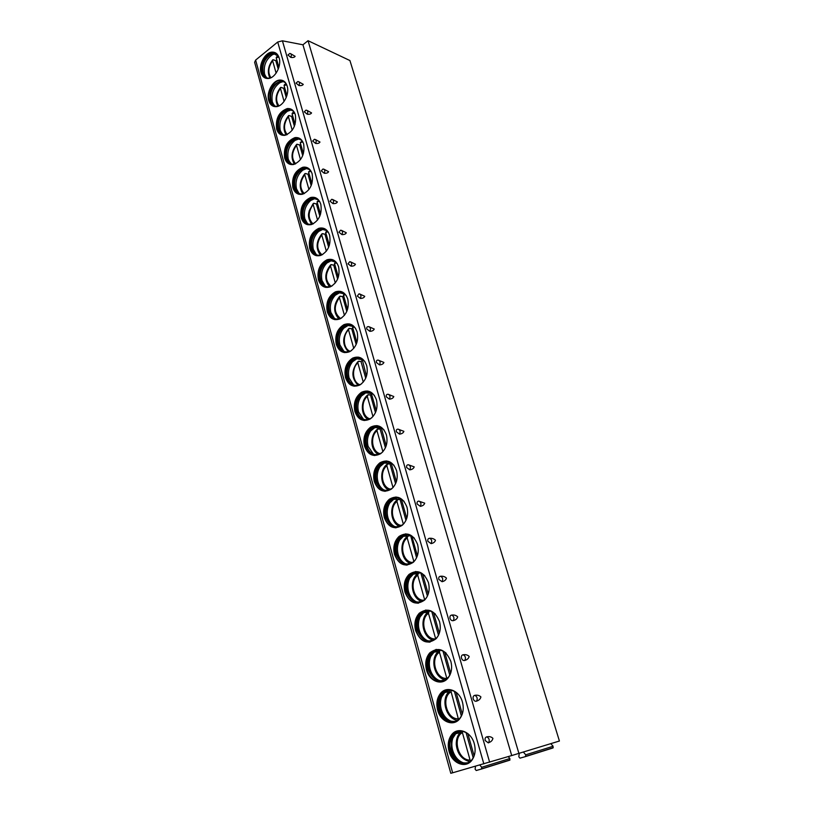 <?xml version="1.0" encoding="UTF-8"?>
<svg xmlns="http://www.w3.org/2000/svg" width="814" height="814" viewBox="0 0 814 814"><rect width="100%" height="100%" fill="white"/><g stroke="black" fill="none" stroke-linecap="round" stroke-linejoin="round"><path stroke-width="1.22" d="M452.645 772.791L450.793 773.3L254.629 62.312L255.627 60.094L277.716 42.023L282.427 40.812L302.94 44.79L511.721 755.555L452.645 772.791L255.627 60.094M518.925 753.499L308.038 40.7L349.928 60.551L559.422 741.015L511.721 755.555M523.412 752.116L525.742 754.812L525.498 756.593L519.983 758.149L518.803 756.776L519.281 753.388M479.833 765.048L481.705 767.287L481.461 769.027L476.221 770.512L475.111 769.159L475.508 766.279M550.813 743.67L553.103 746.265L552.859 747.985L525.498 756.593M508.251 756.593L509.89 758.526L509.656 760.205L481.461 769.027M308.038 40.7L302.94 44.79M290.873 53.826L295.136 56.319C294.515 57.356 293.081 57.713 290.812 57.387L287.942 54.986L289.865 53.419C291.453 53.805 291.768 55.128 290.812 57.387M298.931 81.868L303.266 84.351C302.655 85.429 301.211 85.826 298.931 85.531L296.042 83.13L297.883 81.502C299.562 81.858 299.918 83.201 298.931 85.531M307.132 110.439L311.548 112.912C310.938 114.031 309.493 114.469 307.204 114.214L304.294 111.813L306.013 110.114C307.824 110.439 308.211 111.803 307.204 114.214M315.486 139.56L319.983 142.023C319.383 143.183 317.928 143.661 315.639 143.447L312.708 141.046L314.438 139.275C316.259 139.621 316.656 141.015 315.639 143.447M323.992 169.241L328.591 171.683C327.991 172.894 326.536 173.413 324.237 173.25L321.276 170.848L323.005 168.986C324.857 169.383 325.264 170.808 324.237 173.25M332.661 199.501L337.362 201.933C336.762 203.174 335.307 203.744 332.997 203.622L330.026 201.231L331.746 199.288C333.628 199.725 334.045 201.18 332.997 203.622M341.483 230.362L346.306 232.773C345.706 234.066 344.251 234.676 341.931 234.605L338.939 232.214L340.659 230.179C342.572 230.667 342.999 232.143 341.931 234.605M350.478 261.833L355.423 264.224C354.833 265.567 353.378 266.219 351.048 266.198L348.026 263.817L349.745 261.691C351.689 262.23 352.126 263.736 351.048 266.198M359.635 293.946L364.733 296.306C364.143 297.69 362.678 298.402 360.348 298.433L357.305 296.052L359.015 293.834C360.999 294.424 361.436 295.96 360.348 298.433M368.966 326.699L374.216 329.039C373.636 330.474 372.171 331.237 369.831 331.329L366.768 328.948C366.483 327.37 367.053 326.597 368.477 326.628C370.492 327.279 370.94 328.846 369.831 331.329M383.903 362.434C383.333 363.929 381.868 364.743 379.507 364.886L376.424 362.515C376.129 360.897 376.699 360.093 378.123 360.093L383.903 362.434M388.186 394.271L393.793 396.53C393.223 398.077 391.758 398.952 389.397 399.155L386.284 396.784C385.989 395.136 386.548 394.291 387.983 394.251C390.069 395.014 390.537 396.652 389.397 399.155M403.886 431.339C403.317 432.936 401.851 433.872 399.481 434.127L396.347 431.766C396.042 430.077 396.601 429.202 398.046 429.131L403.886 431.339M414.194 466.87C413.634 468.538 412.169 469.525 409.788 469.851L406.634 467.49C406.308 465.771 406.868 464.855 408.313 464.743L414.194 466.87M424.715 503.174C424.165 504.894 422.7 505.952 420.309 506.339L417.134 503.988C416.799 502.218 417.358 501.261 418.803 501.119L424.715 503.174M435.47 540.252C434.92 542.032 433.455 543.162 431.064 543.61L427.859 541.279C427.523 539.468 428.072 538.471 429.527 538.288C431.99 538.085 433.974 538.746 435.47 540.252M446.459 578.133C445.919 579.985 444.454 581.176 442.053 581.705L438.817 579.375C438.471 577.523 439.021 576.485 440.486 576.261C442.948 575.997 444.943 576.617 446.459 578.133M457.692 616.859C457.153 618.782 455.687 620.044 453.286 620.644C451.831 620.94 450.742 620.166 450.03 618.325C449.664 616.422 450.213 615.343 451.678 615.079C454.151 614.743 456.155 615.333 457.692 616.859M469.169 656.45C468.64 658.434 467.175 659.767 464.763 660.449C463.308 660.785 462.21 660.022 461.487 658.15C461.111 656.196 461.66 655.067 463.125 654.761C465.608 654.354 467.623 654.914 469.169 656.45M476.414 701.2C474.979 701.495 473.911 700.722 473.199 698.87C472.812 696.876 473.361 695.695 474.827 695.339C477.319 694.861 479.344 695.39 480.901 696.926C480.443 698.911 479.08 700.274 476.811 701.027L476.505 701.159M488.308 742.887L485.185 740.526C484.788 738.471 485.327 737.25 486.803 736.843C489.306 736.283 491.341 736.782 492.908 738.329C492.521 740.282 491.269 741.666 489.163 742.47L488.522 742.806M279.171 57.947C277.91 53.999 275.559 52.055 272.141 52.116C265.171 52.198 258.455 64.621 260.989 72.609C262.271 76.709 264.703 78.673 268.284 78.5C275.152 78.225 281.746 65.863 279.171 57.947M287.179 86.111C285.816 81.899 283.292 79.884 279.619 80.077C272.639 80.454 266.229 92.603 268.732 100.549C270.116 104.914 272.731 106.949 276.567 106.634C283.435 106.064 289.733 93.976 287.179 86.111M295.35 114.805C293.874 110.307 291.158 108.231 287.22 108.577C278.968 111.772 275.437 118.59 276.628 129.019C278.113 133.679 280.922 135.765 285.042 135.287C293.152 131.939 296.591 125.112 295.35 114.805M303.673 144.058C302.065 139.255 299.155 137.108 294.922 137.637C286.823 140.995 283.394 147.792 284.666 158.028C286.274 162.993 289.296 165.14 293.701 164.479C301.658 160.969 304.985 154.161 303.673 144.058M312.149 173.86C310.419 168.742 307.285 166.534 302.757 167.267C294.821 170.777 291.524 177.554 292.857 187.586C294.607 192.887 297.843 195.095 302.564 194.21C310.338 190.537 313.532 183.761 312.149 173.86M320.797 204.263C318.915 198.779 315.547 196.53 310.704 197.487C302.981 201.16 299.806 207.906 301.2 217.725C303.103 223.382 306.573 225.641 311.62 224.501C319.18 220.675 322.242 213.929 320.797 204.263M329.619 235.256C327.564 229.406 323.962 227.096 318.793 228.317C311.284 232.143 308.262 238.848 309.717 248.443C311.782 254.477 315.496 256.786 320.869 255.372C328.205 251.394 331.115 244.688 329.619 235.256M338.614 266.87C336.386 260.622 332.519 258.262 327.014 259.778C319.76 263.746 316.89 270.411 318.396 279.762C320.635 286.202 324.613 288.563 330.331 286.833C337.403 282.712 340.16 276.058 338.614 266.87M347.782 299.114C345.36 292.45 341.229 290.038 335.388 291.88C328.408 295.991 325.692 302.604 327.238 311.711C329.69 318.579 333.933 320.97 339.987 318.895C346.774 314.652 349.379 308.058 347.782 299.114M357.143 332.02C354.507 324.918 350.101 322.456 343.925 324.664C337.24 328.887 334.686 335.439 336.274 344.291C338.929 351.617 343.457 354.049 349.857 351.597C356.339 347.242 358.771 340.71 357.143 332.02M366.697 365.598C363.827 358.028 359.137 355.535 352.635 358.119C346.255 362.454 343.874 368.935 345.482 377.543C348.372 385.337 353.184 387.8 359.92 384.951C366.097 380.494 368.355 374.043 366.697 365.598M376.455 399.878C373.331 391.819 368.355 389.285 361.518 392.287C355.464 396.713 353.245 403.113 354.884 411.467C358.028 419.759 363.136 422.263 370.187 418.966C376.037 414.428 378.123 408.068 376.455 399.878M386.406 434.88C383.018 426.302 377.747 423.738 370.594 427.187C364.865 431.685 362.83 437.983 364.479 446.103C367.897 454.904 373.29 457.437 380.667 453.683C386.182 449.094 388.095 442.816 386.406 434.88M396.581 470.614C392.897 461.518 387.332 458.913 379.873 462.82C374.481 467.368 372.619 473.585 374.277 481.461C377.971 490.801 383.669 493.355 391.341 489.122C396.52 484.483 398.27 478.317 396.581 470.614M406.959 507.122C402.981 497.476 397.12 494.841 389.377 499.216C384.32 503.805 382.621 509.92 384.279 517.562C388.278 527.452 394.261 530.046 402.228 525.315C407.071 520.655 408.659 514.59 406.959 507.122M417.572 544.424C413.268 534.198 407.112 531.522 399.104 536.406C394.373 541.005 392.836 547.018 394.495 554.426C398.819 564.906 405.087 567.521 413.319 562.291C417.836 557.621 419.261 551.658 417.572 544.424M428.418 582.539C423.779 571.723 417.338 569.006 409.076 574.389C404.66 578.998 403.276 584.9 404.934 592.093C409.584 603.164 416.147 605.82 424.623 600.071C428.825 595.4 430.097 589.56 428.418 582.539M439.499 621.489C434.513 610.083 427.777 607.315 419.291 613.207C415.191 617.806 413.96 623.595 415.598 630.585C420.594 642.256 427.442 644.963 436.141 638.695C440.048 634.045 441.168 628.316 439.499 621.489M450.834 661.324C445.482 649.287 438.461 646.469 429.772 652.869C425.966 657.447 424.867 663.135 426.495 669.922C429.232 681.125 441.605 686.08 447.883 678.194C451.495 673.575 452.482 667.948 450.834 661.324M462.423 702.055C459.432 690.374 446.662 685.5 440.516 693.396C436.986 697.954 436.029 703.53 437.637 710.144C440.506 721.906 453.642 727.085 459.859 718.599C463.197 714.01 464.051 708.495 462.423 702.055M474.277 743.721C471.143 731.46 457.621 726.363 451.546 734.839C448.28 739.346 447.435 744.83 449.033 751.261C452.024 763.593 465.944 769.027 472.079 759.94C475.152 755.402 475.885 749.999 474.277 743.721M439.194 650.691L439.011 650.03M428.327 612.169L427.92 610.734M417.511 573.799L417.083 572.293M406.898 536.192L406.481 534.706M396.499 499.318L396.103 497.924M386.294 463.166L385.948 461.925M376.292 427.706L375.997 426.668M366.483 392.918L366.198 391.931M356.858 358.811L356.644 358.058M347.436 325.417L347.283 324.878M338.298 293.03L338.105 292.348M329.344 261.284L329.11 260.47M275.274 52.737L272.609 52.33C265.629 52.411 258.923 64.825 261.457 72.802L265.506 78.164M270.177 78.063L269.342 78.195C265.964 78.348 263.675 76.496 262.464 72.629C260.063 65.089 266.402 53.358 272.995 53.276L278.561 56.288M276.088 53.917L273.687 53.582L270.767 54.416C264.479 58.74 261.945 64.906 263.166 72.924L266.86 77.92M266.29 77.595L264.581 74.125C263.298 65.669 265.974 59.157 272.619 54.589L275.458 53.734M276.76 59.758L275.824 60.714L278.235 69.21M274.135 60.144L275.824 60.714M274.237 60.022L272.843 59.737L272.609 60.684C268.244 67.013 267.684 72.7 270.909 77.747M276.119 73.128L272.609 60.684M278.897 67.297L276.2 57.774L276.658 56.817L278.48 56.166M283.018 80.637L280.087 80.281C273.107 80.647 266.697 92.796 269.2 100.743L273.535 106.359M278.439 106.135L277.615 106.298C273.982 106.593 271.52 104.67 270.217 100.549C269.159 90.537 272.588 84.086 280.494 81.217C283.007 81.024 285.002 82.051 286.508 84.31M283.832 81.807L281.196 81.512L278.154 82.509C272.069 86.915 269.658 93.02 270.92 100.834L274.888 106.074M274.206 105.698L272.334 101.984C271.001 93.742 273.555 87.291 279.975 82.641L283.089 81.604M284.585 87.352L283.638 88.299L286.243 97.487M281.939 87.77L283.638 88.299M282.051 87.637L280.677 87.393L280.219 88.624M284.096 101.414L280.423 88.38C275.885 94.943 275.407 100.783 278.978 105.901M289.794 110.043L290.344 109.758M286.253 83.934L284.554 84.514L284.066 85.521L286.915 95.564M290.873 109.066L287.678 108.771C279.436 111.956 275.905 118.763 277.096 129.192L281.736 135.083M286.894 134.727L286.06 134.931C282.173 135.368 279.528 133.394 278.113 129.009C276.984 119.149 280.321 112.719 288.115 109.707C290.812 109.381 292.969 110.429 294.597 112.841M291.707 110.216L288.817 109.982L285.653 111.142C279.802 115.619 277.523 121.662 278.815 129.263L283.079 134.768M282.285 134.351L280.23 130.362C278.866 122.344 281.268 115.964 287.444 111.233L291.097 109.971M292.552 115.456L291.595 116.402L294.403 126.312M289.886 115.903L291.595 116.402M289.998 115.781L288.655 115.557L288.38 116.595C283.659 123.392 283.272 129.395 287.22 134.585M292.226 130.24L288.38 116.595M294.159 112.22L292.602 112.739L292.073 113.777L295.085 124.379M298.87 138.024L295.39 137.81C287.291 141.158 283.872 147.955 285.134 158.191C286.04 161.314 287.708 163.37 290.12 164.367M295.533 163.858L294.699 164.082C290.537 164.713 287.688 162.678 286.162 157.997C284.961 148.331 288.197 141.911 295.848 138.736C298.738 138.288 301.068 139.347 302.839 141.921M299.705 139.153L296.55 139.001L293.284 140.344C287.688 144.892 285.541 150.855 286.864 158.242L291.443 164.021M290.527 163.553L288.268 159.279C286.874 151.485 289.133 145.187 295.044 140.395L299.003 138.899M300.671 144.088L299.694 145.024L302.716 155.678M297.975 144.577L299.694 145.024M298.107 144.444L296.784 144.261L296.489 145.34C291.585 152.401 291.3 158.557 295.635 163.807M304.436 167.073L303.805 167.318M300.508 159.615L296.489 145.34M302.187 141.036L300.244 142.572L303.408 153.734M306.99 167.542L303.225 167.43C295.289 170.94 291.992 177.706 293.325 187.739C294.292 191.056 296.082 193.213 298.677 194.22M304.365 193.518L303.53 193.793C299.074 194.617 296.011 192.542 294.363 187.535C293.101 178.062 296.215 171.662 303.703 168.345C306.807 167.735 309.31 168.803 311.233 171.54M307.845 168.651L304.405 168.59L301.048 170.136C295.716 174.725 293.722 180.606 295.065 187.759C295.96 190.832 297.609 192.857 299.99 193.834M298.952 193.325L296.469 188.746C295.044 181.186 297.151 174.99 302.788 170.146L307.041 168.376M308.944 173.27L307.957 174.196L311.192 185.623M306.227 173.789L307.957 174.196M306.359 173.647L305.077 173.504L304.751 174.634C299.664 181.949 299.481 188.258 304.222 193.579M308.954 189.55L304.751 174.634M310.348 170.411L308.557 171.917L311.894 183.669M315.252 197.619L311.172 197.639C303.449 201.302 300.274 208.048 301.668 217.857C302.716 221.388 304.629 223.657 307.427 224.654M313.4 223.748L312.556 224.054C307.794 225.122 304.517 222.985 302.716 217.653C301.404 208.384 304.395 202.014 311.691 198.545C314.998 197.751 317.694 198.82 319.78 201.73M316.117 198.708L312.393 198.758L308.954 200.519C303.917 205.148 302.065 210.928 303.418 217.857C304.385 221.123 306.156 223.25 308.73 224.226M307.55 223.687L304.823 218.783C303.388 211.467 305.331 205.372 310.663 200.488L315.211 198.433M317.379 203.001L316.371 203.917L319.841 216.148M314.631 203.561L316.371 203.917M314.774 203.419L313.522 203.307L313.166 204.497C307.896 212.067 307.834 218.539 312.993 223.901M317.562 220.085L313.166 204.497M318.64 200.346L317.043 201.821L320.543 214.194M318.793 228.317L319.261 228.449C311.762 232.275 308.73 238.98 310.185 248.565C311.304 252.32 313.37 254.701 316.381 255.698M322.639 254.538L321.774 254.894C316.707 256.227 313.187 254.039 311.243 248.351C309.869 239.296 312.718 232.967 319.81 229.345C323.321 228.358 326.211 229.416 328.49 232.499M324.521 229.355L320.513 229.548L317.022 231.522C312.271 236.162 310.582 241.839 311.945 248.535C312.983 252.025 314.886 254.253 317.663 255.22M316.341 254.65L313.329 249.399C311.894 242.328 313.675 236.345 318.691 231.441L323.504 229.08M325.966 233.313L324.949 234.218L328.653 247.283M323.199 233.913L324.949 234.218M323.351 233.76L322.13 233.689L321.754 234.931C316.28 242.776 316.351 249.41 321.968 254.823M326.343 251.211L321.754 234.931M327.065 230.861L325.681 232.316L329.365 245.309M332.173 259.544L327.493 259.9C320.238 263.868 317.358 270.533 318.864 279.874C320.065 283.882 322.283 286.375 325.539 287.352M332.081 285.918L331.206 286.325C325.814 287.953 322.049 285.724 319.933 279.65C318.508 270.818 321.215 264.53 328.073 260.775L328.073 260.775C331.786 259.574 334.88 260.602 337.352 263.858M333.068 260.592L328.775 260.958L325.244 263.156C320.808 267.796 319.271 273.351 320.635 279.812C321.744 283.537 323.799 285.877 326.801 286.833M325.325 286.233L322.018 280.616C320.574 273.789 322.191 267.928 326.882 263.034L331.939 260.338M334.727 264.214L333.699 265.099L337.637 279.029M331.929 264.855L333.699 265.099M332.092 264.692L330.911 264.652L330.504 265.964C324.837 274.104 325.051 280.891 331.135 286.355M335.297 282.957L330.504 265.964M335.622 261.976L334.503 263.4L338.37 277.055M340.842 291.432L335.867 291.992C328.887 296.093 326.17 302.706 327.716 311.803C329.009 316.086 331.4 318.691 334.91 319.648M341.727 317.898L340.832 318.366C335.114 320.319 331.094 318.05 328.785 311.569C327.33 302.981 329.884 296.734 336.477 292.857C340.394 291.402 343.701 292.399 346.388 295.838M341.768 292.46L337.179 293.009L333.648 295.431C329.517 300.051 328.134 305.484 329.497 311.721C330.688 315.69 332.916 318.152 336.151 319.088M334.503 318.457L330.871 312.454C329.426 305.871 330.891 300.142 335.256 295.258L340.517 292.216M343.661 295.716L342.613 296.601L346.815 311.426M340.832 296.408L342.613 296.601M341.015 296.245L339.865 296.235L339.428 297.609C333.557 306.054 333.923 313.024 340.527 318.498M344.434 315.354L339.428 297.609M344.312 293.712L343.488 295.106L347.547 309.432M349.664 323.962L344.393 324.755C337.708 328.978 335.164 335.521 336.742 344.383C338.136 348.941 340.72 351.679 344.495 352.594M351.597 350.488L350.651 351.038C344.617 353.347 340.344 351.048 337.83 344.139C336.324 335.775 338.736 329.589 345.044 325.6C349.155 323.88 352.666 324.827 355.586 328.439M350.6 324.959L345.757 325.732L342.226 328.368C338.41 332.957 337.179 338.258 338.532 344.261C339.825 348.504 342.226 351.078 345.726 351.984M343.905 351.353L339.906 344.922C338.471 338.593 339.774 332.997 343.803 328.154L349.226 324.755M352.777 327.849L351.709 328.724L356.166 344.475M349.918 328.591L351.709 328.724M350.101 328.418L349.002 328.449L348.534 329.884C342.236 335.541 343.213 348.911 350.132 351.282M353.754 348.392L348.534 329.884M353.042 326.017L352.655 327.442L356.919 342.47M358.628 357.153L353.103 358.201C346.723 362.535 344.342 369.007 345.96 377.615C347.456 382.488 350.244 385.358 354.314 386.212M361.681 383.709L360.683 384.35C354.324 387.047 349.786 384.717 347.049 377.36C345.523 369.23 347.771 363.125 353.795 359.025C358.068 357.031 361.792 357.916 364.947 361.681M359.584 358.129L354.497 359.137L351.017 361.986C347.507 366.524 346.418 371.683 347.751 377.462C349.145 382.01 351.74 384.707 355.514 385.551M353.53 384.93L349.114 378.052C347.7 371.957 348.85 366.514 352.554 361.721L358.089 357.957M362.067 360.633L360.989 361.487L365.72 378.205M359.178 361.426L360.989 361.487M359.381 361.233L358.323 361.304L357.824 362.81C351.221 368.559 352.564 382.621 359.961 384.727M363.268 382.122L357.824 362.81M362.128 359.116L366.483 376.19M367.735 391.025L361.986 392.348C355.932 396.774 353.724 403.164 355.362 411.518C356.98 416.748 359.981 419.749 364.377 420.523M371.988 417.582L370.919 418.345C364.245 421.449 359.432 419.088 356.461 411.263C354.914 403.368 357 397.334 362.718 393.152C367.145 390.862 371.072 391.676 374.491 395.594M368.722 391.972L363.42 393.243L360.002 396.286C356.797 400.763 355.85 405.779 357.163 411.345C358.679 416.208 361.467 419.037 365.547 419.821M363.38 419.2L358.516 411.853C357.122 405.993 358.119 400.692 361.508 395.97L367.104 391.86M371.53 392.989L371.55 394.098L370.451 394.922L375.468 412.637M368.62 394.922L370.451 394.922M368.844 394.719L367.836 394.831L367.297 396.408C360.378 402.238 362.138 417.053 370.024 418.854M372.975 416.544L367.297 396.408M376.241 410.612L371.55 394.098L372.863 393.915M377.004 425.6L371.062 427.228C365.344 431.725 363.298 438.024 364.957 446.133C366.707 451.729 369.953 454.863 374.674 455.545M382.499 452.126L381.349 453.032C374.389 456.562 369.291 454.181 366.066 445.869C364.499 438.207 366.422 432.254 371.835 428.011C376.383 425.407 380.514 426.129 384.198 430.179M378.022 426.526L372.537 428.072L369.21 431.298C366.29 435.694 365.476 440.567 366.768 445.919C368.406 451.129 371.418 454.09 375.824 454.792M373.484 454.212L368.111 446.357C366.738 440.71 367.602 435.571 370.685 430.921L376.282 426.475M381.237 428.205L380.107 429.039L385.419 447.792M378.256 429.11L380.107 429.039M378.51 428.897L377.543 429.049L376.974 430.698C369.709 436.609 371.937 452.218 380.321 453.673M382.895 451.699L376.974 430.698M381.206 427.615L386.202 445.757M386.436 460.917L380.352 462.84C374.959 467.389 373.087 473.606 374.745 481.471C376.658 487.464 380.148 490.74 385.226 491.31M393.223 487.352L391.992 488.441C384.737 492.429 379.365 490.008 375.865 481.196C374.298 473.768 376.058 467.897 381.156 463.604C385.805 460.683 390.12 461.304 394.078 465.466M387.474 461.813L381.858 463.634L378.642 467.033C375.997 471.337 375.305 476.068 376.577 481.216C378.347 486.813 381.603 489.896 386.345 490.496M383.821 489.957C380.983 488.156 379.009 485.368 377.91 481.573C376.567 476.139 377.289 471.153 380.087 466.605L385.622 461.833M396.377 481.654L391.137 462.993L389.967 463.858L395.584 483.689M388.095 464.011L389.967 463.858M388.37 463.777L387.444 463.97L386.843 465.7C379.212 471.693 381.98 488.146 390.852 489.204M393.009 487.566L386.843 465.7M396.031 496.988L389.845 499.226C384.788 503.805 383.089 509.92 384.747 517.551C386.823 523.972 390.588 527.401 396.042 527.818M404.161 523.31L402.828 524.603C395.319 529.059 389.662 526.607 385.887 517.266C384.31 510.063 385.917 504.293 390.689 499.959C395.411 496.733 399.888 497.232 404.141 501.465M397.1 497.842L391.392 499.969L388.309 503.5C385.917 507.722 385.348 512.311 386.589 517.266C388.522 523.26 392.033 526.485 397.12 526.953M394.434 526.475C391.29 524.633 389.112 521.652 387.912 517.531C386.589 512.301 387.199 507.458 389.723 503.011L395.146 497.954M400.803 498.86L400.03 499.409L405.962 520.36M398.127 499.633L400.03 499.409M398.433 499.389L397.558 499.633L396.927 501.434C388.909 507.509 392.256 524.857 401.648 525.468M403.337 524.165L396.927 501.434M401.343 499.155L406.776 518.315M405.799 533.831L399.582 536.385C394.841 540.995 393.304 546.998 394.963 554.405C397.222 561.294 401.271 564.855 407.112 565.109M415.313 560.001L413.888 561.538C406.115 566.473 400.193 563.99 396.113 554.11C394.536 547.12 395.991 541.442 400.457 537.098C405.199 533.557 409.839 533.933 414.367 538.207M406.908 534.666L401.16 537.077L398.209 540.74C396.062 544.851 395.604 549.297 396.815 554.08C398.911 560.51 402.696 563.878 408.15 564.183M405.311 563.787C401.841 561.904 399.44 558.73 398.127 554.263C396.835 549.216 397.324 544.525 399.593 540.181L404.853 534.869M410.622 535.49L416.575 557.824M408.374 536.029L410.317 535.714M408.709 535.754L407.845 536.039L407.214 537.932C398.799 544.078 402.808 562.372 412.678 562.494M413.878 561.548L407.214 537.932M417.389 555.769L411.823 536.121M415.751 571.499L409.544 574.358C405.138 578.968 403.754 584.859 405.403 592.053C407.855 599.43 412.21 603.143 418.457 603.194M426.658 597.486L425.152 599.287C417.155 604.7 410.958 602.187 406.552 591.747C404.996 584.961 406.298 579.385 410.459 575.03C415.191 571.204 419.963 571.428 424.776 575.702M416.89 572.293L411.162 574.989L408.363 578.754C406.44 582.763 406.074 587.077 407.265 591.686C409.554 598.585 413.614 602.085 419.454 602.207M416.463 601.912C412.637 600.01 410.002 596.621 408.557 591.768C407.305 586.914 407.692 582.366 409.717 578.123L414.764 572.608M418.823 573.198L420.309 572.822M419.21 572.903L418.355 573.229L417.735 575.213C408.893 581.42 413.614 600.722 423.972 600.305M420.879 573.046L427.411 596.113M424.654 599.755L417.735 575.213M428.245 594.037L422.537 573.901M425.895 610.001L419.77 613.146C415.659 617.745 414.428 623.534 416.066 630.524C418.742 638.43 423.412 642.287 430.067 642.104M438.217 635.775L436.64 637.871C428.429 643.782 421.957 641.229 417.226 630.209C415.679 623.616 416.839 618.141 420.716 613.797C425.396 609.686 430.27 609.747 435.348 613.99M427.075 610.754L421.418 613.715L418.772 617.572C417.053 621.479 416.778 625.661 417.938 630.117C420.431 637.504 424.796 641.157 431.023 641.056M427.91 640.883C423.697 638.959 420.807 635.368 419.22 630.097C417.989 625.406 418.284 620.99 420.105 616.87L424.877 611.192M429.975 610.988L429.08 611.222L428.469 613.298C419.19 619.566 424.694 639.926 435.51 638.929M431.796 611.599L438.492 635.246M435.663 638.797L428.469 613.298M439.336 633.17L433.475 612.504M436.243 649.369L430.24 652.787C426.434 657.366 425.335 663.054 426.963 669.841C429.884 678.316 434.88 682.325 441.961 681.867M449.979 674.918L448.341 677.329C439.936 683.719 433.201 681.125 428.144 669.515C426.607 663.105 427.635 657.732 431.227 653.408C435.816 649.043 440.771 648.941 446.092 653.082M437.464 650.091L431.929 653.296L429.446 657.224C427.92 661.029 427.716 665.079 428.846 669.383C431.562 677.309 436.243 681.104 442.867 680.758M439.652 680.718C435.032 678.805 431.847 674.989 430.107 669.271C428.917 664.733 429.131 660.449 430.748 656.44L435.225 650.64M442.958 651.007L449.816 675.223M439.448 652.218C429.924 658.394 435.744 679.385 446.835 678.408L439.448 652.218L439.875 650.101M450.681 673.168L444.668 651.973M446.815 689.641L440.985 693.304C437.454 697.852 436.497 703.428 438.105 710.032C441.29 719.108 446.632 723.259 454.131 722.506M461.955 714.957L460.286 717.683C454.405 725.681 442.002 720.797 439.295 709.696C437.769 703.459 438.675 698.198 442.002 693.894C446.469 689.305 451.465 689.01 457.02 693.019M448.076 690.323L442.704 693.752L440.384 697.73C439.021 701.434 438.888 705.372 439.998 709.533C442.958 718.019 447.965 721.957 454.995 721.326M451.699 721.438C446.642 719.556 443.162 715.516 441.249 709.309C440.079 704.914 440.221 700.762 441.656 696.855L445.818 690.994M454.365 691.3L461.375 716.066M458.506 719.484L450.702 690.231M462.281 714.071L456.115 692.327M457.621 730.85L452.014 734.716C448.748 739.224 447.914 744.698 449.501 751.129C452.96 760.836 458.658 765.15 466.585 764.051M474.145 755.931L472.456 758.984C466.666 767.551 453.53 762.423 450.702 750.783C449.196 744.708 449.979 739.539 453.062 735.276C457.356 730.494 462.383 730.005 468.121 733.821M458.923 731.471L453.754 735.093L451.597 739.112L451.404 750.589C454.629 759.676 459.961 763.746 467.399 762.81M464.051 763.074C458.536 761.253 454.731 756.979 452.635 750.254C451.495 745.99 451.567 741.951 452.838 738.145L456.664 732.285M466.025 732.508L473.209 757.844M470.38 761.161L462.037 731.298M474.145 755.921L467.816 733.597M553.103 746.265L525.742 754.812M509.89 758.526L481.705 767.287M489.631 762.209L282.427 40.812M483.842 763.908L277.716 42.023M461.233 733.394L460.968 732.437M460.795 731.847L460.632 731.257M449.776 692.724L449.552 691.941M449.44 691.524L449.063 690.201M438.573 652.95L438.39 652.329M438.166 651.515L437.759 650.06M427.116 612.301L426.699 610.826M416.29 573.88L415.893 572.456M405.677 536.223L405.311 534.91M395.278 499.297L394.953 498.158M385.073 463.095L384.757 461.976M375.071 427.594L374.827 426.699M365.262 392.765L365.089 392.155M355.749 358.984L355.555 358.302M346.438 325.966L346.204 325.142M278.887 57.072L276.2 57.774M286.752 84.86L284.066 85.521M288.359 116.514L287.505 117.704M294.749 113.166L292.073 113.777M302.889 142.012L300.244 142.572M311.141 171.408L308.557 171.917M319.526 201.363L317.043 201.821M328.042 231.909L325.681 232.316M336.711 263.034L334.503 263.4M345.523 294.79L343.488 295.106M354.487 327.167L352.655 327.442M363.593 360.205L362.006 360.429M382.285 428.317L381.298 428.459M391.87 463.451L391.239 463.532M410.409 563.491L410.622 563.593C400.875 560.449 398.748 542.673 407.204 536.558M450.671 692.012C440.974 698.025 446.927 719.474 458.221 718.782M462.149 732.692C452.279 738.532 458.363 760.469 469.871 760.062M378.123 360.093C380.179 360.795 380.637 362.393 379.507 364.886M398.046 429.131C400.162 429.955 400.641 431.624 399.481 434.127M408.313 464.743C410.48 465.639 410.968 467.338 409.788 469.851M418.803 501.119C421.011 502.075 421.51 503.815 420.309 506.339M429.527 538.288C431.766 539.316 432.285 541.086 431.064 543.61M440.486 576.261C442.765 577.36 443.284 579.171 442.053 581.705M451.678 615.079C453.998 616.249 454.538 618.101 453.286 620.644M463.125 654.761C465.496 656.013 466.046 657.905 464.763 660.449M474.827 695.339C477.197 696.611 477.787 698.534 476.577 701.078L476.811 701.027M486.803 736.843C489.163 738.145 489.784 740.068 488.675 742.612L489.163 742.47M481.817 768.782L510.012 759.961M525.895 756.308L553.255 747.71M317.948 230.82L318.132 231.471M363.482 392.745L363.746 393.701M373.188 427.269L373.412 428.072M383.099 462.505L383.282 463.166M393.223 498.494L393.437 499.277M403.561 535.256L403.846 536.273M414.173 573.005L414.458 574.012M424.949 611.345L425.284 612.515M435.968 650.518L436.335 651.811M447.232 690.567L447.608 691.91M458.75 731.532L459.127 732.854M273.687 53.582L272.995 53.276M270.767 54.416L272.619 54.589M272.568 60.053C268.05 66.26 267.175 72.273 269.943 78.103M281.196 81.512L280.494 81.217M278.154 82.509L279.975 82.641M284.208 82.021L283.414 81.685M280.382 87.719C275.692 94.119 274.867 100.295 277.92 106.247M288.817 109.982L288.115 109.707M285.653 111.142L287.444 111.233M292.552 110.704L290.802 110.002M288.339 115.914C283.465 122.497 282.712 128.836 286.07 134.921M296.55 139.001L295.848 138.736M293.284 140.344L295.044 140.395M300.936 139.866L298.514 138.97M296.449 144.627C291.381 151.414 290.7 157.926 294.403 164.143M304.405 168.59L303.703 168.345M301.048 170.136L302.788 170.146M309.422 169.566L306.349 168.508M304.711 173.881C299.45 180.891 298.85 187.576 302.91 193.925M312.393 198.758L311.691 198.545M308.954 200.519L310.663 200.488M318.03 199.806L314.306 198.626M313.125 203.703L309.198 210.826C309.025 213.034 306.654 215.893 311.599 224.288M320.513 229.548L319.81 229.345M317.022 231.522L318.691 231.441M326.78 230.616L322.395 229.355M321.713 234.096C316.036 241.585 315.629 248.626 320.492 255.24M328.775 260.958L328.073 260.775M325.244 263.156L326.882 263.034M335.582 261.986L330.626 260.704M330.464 265.089C324.572 272.832 324.277 280.067 329.589 286.803M337.179 293.009L336.477 292.857M333.648 295.431L335.256 295.258M343.752 293.783L339 292.704M339.387 296.683C333.262 304.701 333.099 312.138 338.899 318.996M345.757 325.732L345.044 325.6M342.226 328.368L343.803 328.154M352.655 326.363L347.537 325.366M348.494 328.917C342.124 337.22 342.104 344.861 348.423 351.841M354.497 359.137L353.795 359.025M351.017 361.986L352.554 361.721M361.925 359.625L356.247 358.709M357.784 361.782C351.17 370.401 351.302 378.256 358.18 385.358M363.42 393.243L362.718 393.152M360.002 396.286L361.508 395.97M371.459 393.559L365.13 392.755M367.267 395.329C360.307 401.16 360.785 415.455 368.172 419.546M372.537 428.072L371.835 428.011M369.21 431.298L370.685 430.921M381.227 428.154L374.216 427.513M376.943 429.548C370.126 435.49 369.76 449.562 378.408 454.446M381.858 463.634L381.156 463.604M378.642 467.033L380.087 466.605M390.588 463.39L383.496 463.013M386.813 464.479C379.151 470.472 380.362 486.385 388.889 490.079M391.392 499.969L390.689 499.959M388.309 503.5L389.723 503.011M400.091 499.369L392.999 499.267M396.896 500.142C388.858 506.196 390.496 523.005 399.633 526.444M401.16 537.077L400.457 537.098M398.209 540.74L399.593 540.181M407.468 536.172L402.727 536.304M411.162 574.989L410.459 575.03M408.363 578.754L409.717 578.123M417.653 573.789L412.688 574.135M417.368 574.043C408.842 580.474 411.711 598.778 421.906 601.515M421.418 613.715L420.716 613.797M418.772 617.572L420.105 616.87M427.869 612.22L422.904 612.789M427.584 612.494C419.19 619.383 422.934 637.962 433.445 640.262M431.929 653.296L431.227 653.408M429.446 657.224L430.748 656.44M438.339 651.485L433.374 652.279M438.064 651.77C429.792 659.116 434.442 678.021 445.258 679.843M442.704 693.752L442.002 693.894M440.384 697.73L441.656 696.855M449.084 691.595L444.118 692.643M448.809 691.91C440.669 699.704 446.245 718.955 457.356 720.288M453.754 735.093L453.062 735.276M451.597 739.112L452.838 738.145M460.103 732.6L455.138 733.902M459.829 732.936C457.315 735.937 456.125 739.804 456.267 744.556C457.305 753.795 461.792 759.482 469.729 761.639"/></g></svg>
